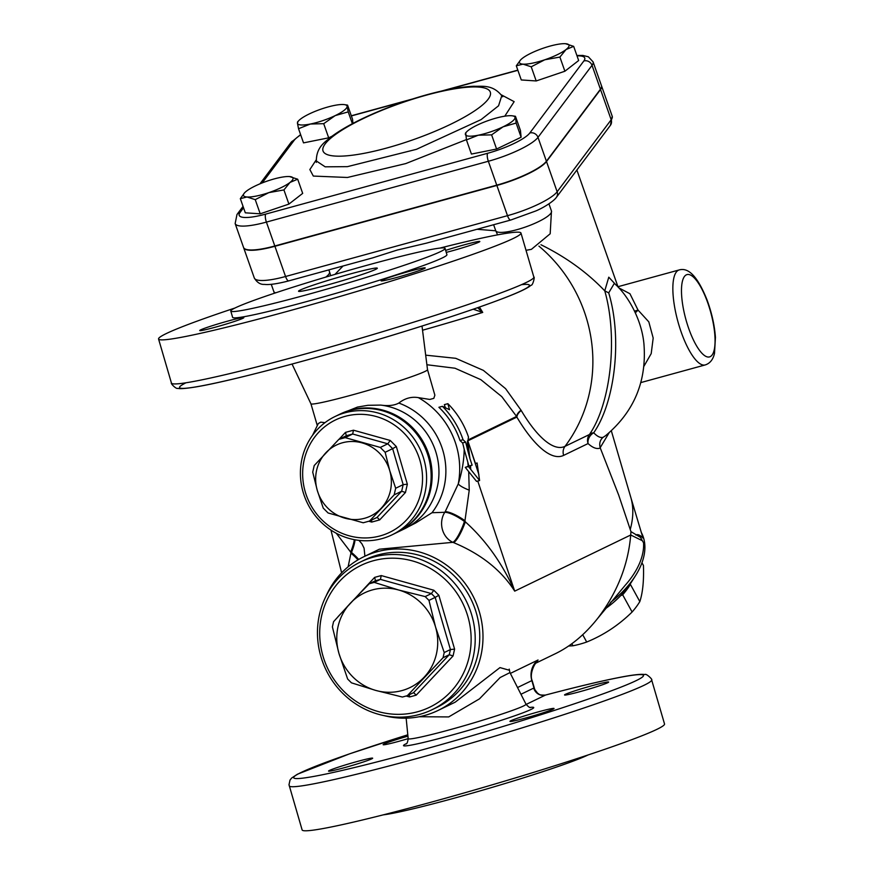 <?xml version="1.0" encoding="UTF-8"?>
<svg xmlns="http://www.w3.org/2000/svg" width="874" height="874" viewBox="0 0 874 874"><rect width="100%" height="100%" fill="white"/><g stroke="black" fill="none" stroke-linecap="round" stroke-linejoin="round"><path stroke-width="1.31" d="M328.843 269.891L329.531 271.869A29.552 6.435 160.6 0 1 325.74 277.113M275.627 292.845A29.552 6.435 160.6 0 1 273.791 291.501A29.552 29.552 0 0 0 274.458 293.227M495.776 230.802L477.018 229.283M616.061 285.044L608.774 277.178L604.764 290.856C587.197 272.426 565.926 257.065 540.973 244.753M343.045 266.002L335.004 274.37M509.214 670.216L499.983 667.594L455.201 702.172L438.147 710.42A85.368 81.238 64.2 0 1 424.895 715.402A85.368 81.238 64.2 0 1 384.079 715.631M419.17 716.735L448.701 716.92L479.465 698.861L500.125 677.547L509.946 672.598L525.995 704.193A61.377 3.277 163.7 0 1 468.016 724.59A61.377 3.277 163.7 0 1 408.18 738.639A22.986 1.224 163.7 0 1 383.14 744.681A22.986 1.224 163.7 0 1 384.068 744.014A22.986 1.224 163.7 0 1 407.929 736.159M526.126 704.433L545.507 695.059A9.854 9.374 64.2 0 1 533.697 688.1L520.959 694.262M517.528 687.532L531.851 680.606L534.003 687.991A9.854 9.385 -103.6 0 0 545.529 695.038L545.376 695.081C537.39 695.256 539.761 693.989 537.729 693.399L533.697 688.1M536.702 662.241L538.045 660.001A19.698 18.747 -115.8 0 0 531.851 680.606L532.255 680.89C529.065 674.094 534.877 662.732 537.018 661.946M635.311 312.728A9.854 5.047 127.9 0 0 638.009 310.041A9.854 4.414 -14.1 0 1 634.535 311.078M643.963 366.206L651.206 353.599L653.184 338.052L648.814 321.872L638.009 310.041L629.946 293.74L618.759 287.83M603.147 437.295C600.525 438.082 597.379 436.585 593.708 432.794A9.854 8.325 -48.2 0 0 588.06 443.566C592.834 447.903 596.909 449.378 600.285 448.012L600.187 447.696C599.072 443.391 600.067 439.917 603.147 437.295L605.551 435.722M600.187 447.696L609.112 432.794M604.764 290.856C618.147 337.648 610.806 403.471 589.426 434.531A9.854 7.123 -149 0 1 593.708 432.794C614.979 402.302 622.496 338.413 608.708 292.866L604.808 290.9M608.708 292.866L614.324 283.373C627.98 295.325 641.658 319.436 643.93 343.843C646.891 381.283 634.076 411.927 605.474 435.765M535.871 663.126L555.886 653.446C571.17 645.919 585.088 634.251 597.641 618.442C617.164 592.834 628.188 565.019 630.722 534.997L630.952 531.621L618.672 495.045L600.285 448.012M611.341 430.827L630.962 497.918C633.65 507.477 633.41 517.998 630.241 529.502M467.273 448.755L467.557 440.78A16.42 15.623 -115.8 0 0 467.743 441.359L469.95 458.686L467.273 448.755A82.08 78.114 -115.8 0 0 465.613 442.113L463.034 439.72A82.08 78.114 -115.8 0 0 442.419 406.323L449.487 409.698L447.87 403.679A82.08 78.114 64.2 0 1 468.486 437.087L467.896 441.009A16.42 15.623 -115.8 0 0 467.972 441.25L475.522 463.744L477.106 462.98L479.597 480.536L468.442 466.498L470.54 465.733L470.736 469.436M470.54 465.733L472.124 465.154L469.95 458.686M447.87 403.679L444.353 404.64L445.325 407.666M442.419 406.323L438.901 407.284A78.802 74.989 -115.8 0 1 460.019 440.551L463.034 439.72M465.613 442.113L462.597 442.943L460.019 440.551M472.124 465.154L468.901 466.039L464.192 449.312A78.802 74.989 -115.8 0 0 462.597 442.943M477.106 462.98L475.412 463.449M479.597 480.536L476.538 481.366L465.285 467.361L468.901 466.039M468.442 466.498L465.285 467.361M468.224 466.29L467.852 462.914M464.192 449.312C464.007 460.609 462.04 472.124 458.271 483.879A19.698 4.141 -163.2 0 0 469.24 490.172L468.704 471.84M426.894 364.742L455.004 368.227L480.831 379.655L501.763 396.61L516.578 416.439A9.854 5.572 151.8 0 1 521.046 410.223L505.598 388.668L483.366 370.368L455.725 358.307L425.682 355.161M317.24 425.376L310.926 403.777A60.743 3.245 -16.3 0 0 310.926 403.799A60.743 3.245 -16.3 0 0 370.128 389.837A60.743 3.245 -16.3 0 0 427.517 369.702L434.87 395.179L433.821 398.347L429.789 399.44L418.34 397.626C411.403 396.468 404.891 398.282 398.817 403.067C394.425 405.47 388.395 406.148 380.747 405.088L367.899 405.307L357.488 407.076L340.445 413.905A65.67 62.491 64.2 0 1 425.288 445.795A65.67 62.491 64.2 0 1 397.648 532.124A65.67 62.491 64.2 0 1 397.157 532.364M336.282 533.271L350.638 552.051A97.473 92.753 -115.8 0 0 351.479 552.444A105.066 99.975 -115.8 0 0 350.922 553.176L348.125 566.8M468.06 439.917L516.578 416.439L516.862 417.106A9.854 5.659 149.2 0 1 521.221 410.507L521.046 410.223M467.929 440.791L516.862 417.106A128.314 39.09 72.2 0 0 563.654 455.376A9.854 9.374 64.2 0 1 565.019 446.341A120.131 36.599 -107.8 0 1 521.221 410.507M422.011 326.046L427.517 369.702A60.743 3.245 -16.3 0 0 427.517 369.669M473.238 309.21L482.721 312.422L477.608 307.692M422.535 330.23A138.573 7.396 -16.3 0 0 482.721 312.422L479.422 307.058M439.819 248.107A188.795 10.073 163.7 0 1 520.97 233.03A188.795 10.073 163.7 0 1 287.535 311.297A188.795 10.073 163.7 0 1 158.565 339.014A188.795 10.073 163.7 0 1 235.051 307.987M372.761 257.852L397.277 250.04L426.37 243.169L510.7 220.051A6.566 1.988 -105.3 0 1 507.499 215.67L285.558 276.501A43.438 9.461 160.6 0 1 254.301 277.976C257.022 282.521 260.43 284.673 264.505 284.4C266.778 284.695 273.212 284.946 288.759 280.882A6.566 1.988 -105.3 0 1 285.558 276.501L274.917 246.282A43.438 9.461 -19.4 0 1 243.66 247.746L254.301 277.976M510.875 720.722A22.986 1.224 163.7 0 1 535.041 712.78A22.986 1.224 163.7 0 1 554.05 708.486A22.986 1.224 163.7 0 1 553.122 709.142A22.986 1.224 163.7 0 1 528.956 717.084A22.986 1.224 163.7 0 1 509.935 721.378A22.986 1.224 163.7 0 1 510.875 720.722M580.238 691.585A22.986 1.224 163.7 0 1 564.538 694.961A22.986 1.224 163.7 0 1 592.954 685.434A22.986 1.224 163.7 0 1 608.654 682.059A22.986 1.224 163.7 0 1 580.238 691.585M356.963 761.571A22.986 1.224 163.7 0 1 372.663 758.195A22.986 1.224 163.7 0 1 344.247 767.722A22.986 1.224 163.7 0 1 328.548 771.097A22.986 1.224 163.7 0 1 356.963 761.571M588.038 754.972A111.632 5.954 163.7 0 1 454.272 798.17A111.632 5.954 163.7 0 1 383.271 814.852M545.507 695.059A182.229 9.723 -16.3 0 1 601.388 694.459A182.229 9.723 -16.3 0 1 325.073 774.211A182.229 9.723 -16.3 0 1 407.797 734.805L349.513 753.858L297.433 774.211L291.676 778.013L290.015 780.056L288.999 784.71L302.12 829.918A188.795 10.073 -16.3 0 0 431.09 802.212A188.795 10.073 -16.3 0 0 664.524 723.945L651.643 679.885C653.118 679.917 646.061 673.122 645.001 674.52L642.488 674.324C637.517 674.302 629.28 675.449 617.765 677.765C599.739 681.359 575.66 687.117 545.54 695.038M382.047 280.161A22.986 1.224 163.7 0 1 406.213 272.218A22.986 1.224 163.7 0 1 425.223 267.925A22.986 1.224 163.7 0 1 424.294 268.58A22.986 1.224 163.7 0 1 400.128 276.523A22.986 1.224 163.7 0 1 381.108 280.827A22.986 1.224 163.7 0 1 382.047 280.161M445.664 250.412A22.986 1.224 163.7 0 1 464.127 244.873A22.986 1.224 163.7 0 1 479.826 241.497A22.986 1.224 163.7 0 1 451.41 251.024A22.986 1.224 163.7 0 1 446.243 252.4M228.136 321.009A22.986 1.224 163.7 0 1 243.835 317.644A22.986 1.224 163.7 0 1 215.419 327.171A22.986 1.224 163.7 0 1 199.72 330.536A22.986 1.224 163.7 0 1 228.136 321.009M326.144 595.915A85.368 81.238 64.2 0 1 335.66 579.801A85.368 81.238 64.2 0 1 363.781 556.749L379.349 549.211L452.885 542.328A19.698 17.382 83.5 0 1 444.79 512.295L432.007 512.721L415.784 522.936L402.499 529.775M363.781 556.749A85.368 81.238 64.2 0 1 474.09 598.198A85.368 81.238 64.2 0 1 438.147 710.42M453.595 542.612A19.698 4.184 111.9 0 0 465.329 521.822L464.957 520.718A97.473 92.753 -115.8 0 1 464.444 521.472A19.698 4.217 111.4 0 1 452.885 542.328A85.368 81.238 64.2 0 1 453.595 542.612C480.94 553.996 501.315 570.165 514.71 591.141C502.255 563.337 485.791 540.23 465.329 521.822A105.066 99.975 -115.8 0 0 464.444 521.472A19.698 5.288 33.9 0 0 444.79 512.295A78.212 74.421 64.2 0 0 445.194 511.683A19.698 5.266 -146.7 0 1 464.957 520.718L469.24 490.172M326.57 285.219A41.045 2.185 163.7 0 1 298.537 291.25A41.045 2.185 163.7 0 1 337.309 277.626A41.045 2.185 163.7 0 1 377.317 268.209A41.045 2.185 163.7 0 1 326.57 285.219M230.78 311.057L232.626 317.349A111.632 5.954 -16.3 0 0 308.883 300.973A111.632 5.954 -16.3 0 0 446.92 254.695L445.074 248.391A111.632 5.954 -16.3 0 0 336.261 274.01A111.632 5.954 -16.3 0 0 230.78 311.057A111.632 5.954 -16.3 0 0 307.047 294.669A111.632 5.954 -16.3 0 0 445.074 248.391M453.049 655.97L449.258 654.713L443.052 657.718L407.36 695.671L413.621 692.645L416.199 695.158L453.049 655.97L454.6 649.131L450.427 649.546L449.258 654.713L413.566 692.667M380.441 579.386L374.225 582.39L398.642 590.005L425.168 596.592L431.385 593.588L435.176 597.39L428.97 600.394L435.536 626.986L444.221 652.55L450.427 649.546L435.176 597.39L438.857 595.281L433.821 590.234L431.385 593.588L380.441 579.386L381.228 575.573L374.651 577.375L375.47 580.74L380.441 579.386M405.46 492.488L401.669 491.232L394.174 494.859L369.549 521.035L377.109 517.386L379.687 519.888L405.46 492.488L407.339 484.207L403.165 484.633L401.669 491.232L377.055 517.408M407.339 484.207L396.326 446.559L390.241 440.463L353.467 430.205L352.67 434.007L345.164 437.645L380.299 447.433L387.805 443.806L392.644 448.668L385.15 452.295L380.299 447.433M390.241 440.463L387.805 443.806L352.67 434.007L346.322 435.744L345.503 432.379L339.014 439.283M630.383 583.734L630.394 584.378A68.128 40.16 151.3 0 1 622.67 594.801L620.715 595.631M630.394 584.378L639.834 601.585C642.761 592.703 643.963 580.664 643.439 565.478L641.953 562.758M582.707 634.721L586.705 642.019C603.573 635.169 618.705 625.161 632.11 612.008L622.67 594.801M632.11 612.008A68.128 40.16 -28.7 0 0 639.834 601.585M568.646 646.017L572.962 645.788A68.128 40.16 -28.7 0 0 579.812 644.171A68.128 40.16 -28.7 0 0 586.705 642.019M572.962 645.788L571.847 643.745M605.387 608.719A72.236 42.586 -28.7 0 0 631.312 582.292L635.431 575.802A82.08 48.387 151.3 0 1 610.5 602.459M641.199 532.288L641.232 532.342A82.08 48.387 151.3 0 1 644.706 551.123A82.08 48.387 151.3 0 1 635.431 575.802M641.866 534.287A82.08 48.387 151.3 0 1 642.903 538.002C640.107 535.052 637.747 534.047 635.835 534.997M597.641 618.442L625.074 585.427A82.08 48.387 151.3 0 0 643.559 542.841L640.467 537.368L639.276 536.647M630.952 531.621L640.467 537.368M418.34 397.626A78.802 74.989 -115.8 0 1 458.271 483.879L445.194 511.683M357.958 559.873A19.698 5.43 -143.3 0 0 350.922 553.176L350.638 552.051A19.698 3.922 115.2 0 0 354.276 539.651M324.942 422.677L320.78 422.131L318.3 423.562L312.531 435.318M374.651 577.375L338.019 616.683M406.17 695.999L409.611 696.96L409.283 694.743M351.446 682.834L347.644 679.022L338.959 653.457A52.538 49.993 -115.8 0 0 375.853 690.449L351.446 682.834M407.36 695.671L402.39 697.037L375.853 690.449A52.538 49.993 -115.8 0 0 424.141 677.208A52.538 49.993 -115.8 0 0 435.536 626.986A52.538 49.993 -115.8 0 0 398.642 590.005A52.538 49.993 -115.8 0 0 350.354 603.235L369.265 583.745L374.225 582.39M444.221 652.55L443.052 657.718M417.51 711.786A78.802 74.989 64.2 0 1 321.654 615.7A78.802 74.989 64.2 0 1 447.106 581.308A78.802 74.989 64.2 0 1 417.51 711.786M419.334 714.495A82.08 78.114 -115.8 0 0 432.095 709.71A82.08 78.114 -115.8 0 0 466.64 601.804A82.08 78.114 -115.8 0 0 360.58 561.938A82.08 78.114 -115.8 0 0 323.172 663.279A82.08 78.114 -115.8 0 0 419.334 714.495M360.58 561.938L365.113 559.742A82.08 78.114 64.2 0 1 471.184 599.597A82.08 78.114 64.2 0 1 436.629 707.514L432.095 709.71M425.168 596.592L428.97 600.394M338.959 653.457L332.393 626.866L333.562 621.698L350.354 603.235A52.538 49.993 -115.8 0 0 338.959 653.457M369.265 583.745L375.47 580.74M368.773 521.243L371.734 522.073L371.472 520.106M396.326 446.559L392.644 448.668L403.165 484.633L395.671 488.26L394.174 494.859M369.549 521.035L363.213 522.772L328.078 512.972L323.238 508.111L317.295 490.456L312.717 472.146L314.214 465.547L338.828 439.382L346.322 435.744M338.828 439.382L345.164 437.645M380.081 535.926A62.382 59.366 64.2 0 1 304.196 459.855A62.382 59.366 64.2 0 1 403.515 432.63A62.382 59.366 64.2 0 1 380.081 535.926M385.15 452.295L389.728 470.605L395.671 488.26M389.728 470.605A39.396 37.495 -115.8 0 0 362.054 442.867A39.396 37.495 -115.8 0 0 325.838 452.798A39.396 37.495 -115.8 0 0 317.295 490.456A39.396 37.495 -115.8 0 0 344.968 518.195A39.396 37.495 -115.8 0 0 381.184 508.275A39.396 37.495 -115.8 0 0 389.728 470.605M334.895 416.592L339.44 414.385A65.67 62.491 64.2 0 1 424.294 446.275A65.67 62.491 64.2 0 1 396.654 532.605L392.109 534.801A65.67 62.491 -115.8 0 0 419.749 448.471A65.67 62.491 -115.8 0 0 334.895 416.592A65.67 62.491 -115.8 0 0 304.982 497.667A65.67 62.491 -115.8 0 0 381.905 538.635A65.67 62.491 -115.8 0 0 392.109 534.801M502.124 116.657A26.264 5.725 -19.4 0 0 477.28 125.08A26.264 5.725 -19.4 0 0 466.607 131.898A26.264 5.725 -19.4 0 0 465.35 134.367A26.264 5.725 -19.4 0 0 478.264 135.219A26.264 5.725 -19.4 0 0 503.107 126.806A26.264 5.725 -19.4 0 0 515.037 117.52A26.264 5.725 -19.4 0 0 512.306 115.816A26.264 5.725 -19.4 0 0 502.124 116.657M515.463 116.297L516.13 123.059L503.107 126.806L491.614 134.858L496.596 149.028L521.112 137.229L520.445 130.466L515.463 116.297L512.306 115.816M491.614 134.858L478.264 135.219L466.443 139.906L465.776 133.143M565.456 43.7L573.672 46.355L566.024 49.556A26.264 5.725 -19.4 0 0 566.341 43.787A26.264 5.725 -19.4 0 0 565.456 43.7A26.264 5.725 -19.4 0 0 543.661 48.059A26.264 5.725 -19.4 0 0 522.423 58.285A26.264 5.725 -19.4 0 0 520.642 59.88A26.264 5.725 -19.4 0 0 523.002 64.141L516.305 65.801L520.522 60.011M566.024 49.556L559.895 57.072L544.797 59.771A26.264 5.725 -19.4 0 0 566.024 49.556M544.797 59.771L531.217 66.795L523.002 64.141A26.264 5.725 -19.4 0 0 544.797 59.771M323.708 123.671L310.357 124.032A26.264 5.725 -19.4 0 0 335.201 115.608L323.708 123.671L328.69 137.83L303.518 142.877L298.537 128.707L297.444 123.168A26.264 5.725 -19.4 0 0 310.357 124.032L298.537 128.707M352.943 123.398L352.55 119.268L347.557 105.109L347.131 106.333A26.264 5.725 -19.4 0 0 344.4 104.618A26.264 5.725 -19.4 0 0 334.218 105.47A26.264 5.725 -19.4 0 0 309.374 113.893A26.264 5.725 -19.4 0 0 298.7 120.71A26.264 5.725 -19.4 0 0 297.444 123.168L297.87 121.945M347.557 105.109L344.4 104.618M347.131 106.333L348.223 111.872L335.201 115.608A26.264 5.725 -19.4 0 0 347.131 106.333M521.112 137.229L516.13 123.059M496.596 149.028L471.425 154.064L466.443 139.906M559.895 57.072L564.888 71.231L578.654 60.525L573.672 46.355M564.888 71.231L536.199 80.954L531.217 66.795M352.386 123.693L348.223 111.872M536.199 80.954L521.286 79.96L516.305 65.801M331.989 136.246L328.69 137.83M297.695 179.214L290.048 182.404A26.264 5.725 -19.4 0 0 290.365 176.646L290.365 176.646A26.264 5.725 -19.4 0 0 289.48 176.548L297.695 179.214L302.688 193.373L288.912 204.09L283.93 189.92L268.821 192.63A26.264 5.725 -19.4 0 0 290.048 182.404L283.93 189.92M268.821 192.63L255.241 199.643L247.025 196.989A26.264 5.725 -19.4 0 0 268.821 192.63M289.48 176.548A26.264 5.725 -19.4 0 0 267.684 180.918A26.264 5.725 -19.4 0 0 246.457 191.133A26.264 5.725 -19.4 0 0 244.665 192.728A26.264 5.725 -19.4 0 0 247.025 196.989L240.328 198.649L244.545 192.859M288.912 204.09L260.223 213.813L245.31 212.819L240.328 198.649M260.223 213.813L255.241 199.643M502.67 96.795L501.774 95.714L498.551 105.798L481.093 119.607L416.439 149.323L347.426 166.65L325.172 166.825L316.333 160.969L316.322 162.389M240.11 212.382A6.566 6.096 -143.1 0 0 236.985 214.491L235.15 223.558L243.551 247.44A43.438 9.461 -19.4 0 0 274.807 245.976L496.749 185.146A43.438 9.461 -19.4 0 0 546.403 161.242L600.438 89.224A43.438 9.461 -19.4 0 0 601.476 85.739L593.075 61.868A43.438 9.461 -19.4 0 1 592.026 65.342A6.566 6.096 -143.1 0 0 583.865 60.951L529.83 132.979A36.872 8.03 160.6 0 1 487.681 153.267L265.751 214.097A36.872 8.03 160.6 0 1 240.11 212.382L243.54 207.793M493.635 224.727L495.722 230.67A29.552 6.435 -19.4 0 0 525.733 226.923A29.552 6.435 -19.4 0 0 551.472 211.049L550.183 233.773L531.403 249.352L526.017 250.303M510.7 220.051L535.751 210.984C543.814 207.651 553.898 201.086 556.367 197.371A6.566 6.096 -143.1 0 0 557.142 191.777L611.177 119.749A6.566 6.096 36.9 0 1 610.402 125.343L612.226 116.275A43.438 9.461 160.6 0 1 611.177 119.749L600.536 89.53A43.438 9.461 -19.4 0 0 601.585 86.045A43.438 9.461 -19.4 0 0 601.531 85.892M496.858 185.452A43.438 9.461 -19.4 0 0 546.501 161.548L557.142 191.777A43.438 9.461 160.6 0 1 507.499 215.67L496.858 185.452L274.917 246.282M600.536 89.53L546.501 161.548M289.239 785.857A188.795 10.073 -16.3 0 0 445.445 750.558A188.795 10.073 -16.3 0 0 643.974 685.314A188.795 10.073 -16.3 0 0 651.643 679.885M538.919 246.118A144.461 137.469 64.2 0 1 565.019 446.341L589.426 434.531A9.854 9.374 -115.8 0 0 588.06 443.566L563.654 455.376M642.324 540.7L630.722 534.997L514.71 591.141L477.761 481.039M705.242 364.928C710.016 363.376 713.097 359.531 714.506 353.391L715.435 337.375C714.539 325.128 711.709 312.564 706.957 299.716C696.534 273.846 687.303 267.63 679.207 269.935A49.25 14.913 74.7 0 0 678.421 270.23A49.25 14.913 74.7 0 0 678.224 322.703A49.25 14.913 74.7 0 0 705.242 364.928L640.839 382.583M686.298 274.862A42.684 12.924 -105.3 0 1 714.473 331.279A42.684 12.924 -105.3 0 1 694.022 341.177A42.684 12.924 -105.3 0 1 686.298 274.862M467.972 441.25L478.908 474.648M185.954 382.79A182.229 9.723 -16.3 0 0 357.226 345.711A182.229 9.723 -16.3 0 0 521.483 284.673M533.85 277.091A188.795 10.073 163.7 0 1 355.478 339.746A188.795 10.073 163.7 0 1 171.446 383.063C170.266 383.096 176.144 389.356 177.739 388.362C178.624 388.515 180.437 389.443 196.213 386.876C231.282 381.075 323.205 356.636 402.499 332.131C448.34 317.972 483.377 306.151 507.597 296.679C517.932 292.637 525.11 289.316 529.141 286.705L531.141 285.186C532.79 285.787 535.085 276.271 533.85 277.091L520.97 233.03M406.497 743.556A67.833 3.616 -16.3 0 0 469.611 730.052A67.833 3.616 -16.3 0 0 530.059 707.416M538.045 660.001L510.35 673.406M433.821 590.234L381.228 575.573M358.668 559.458A19.698 5.452 -142.7 0 0 351.479 552.444A19.698 3.966 114.7 0 0 354.997 539.782M398.817 403.067A70.04 66.653 64.2 0 1 432.007 512.721M380.747 405.088A65.67 62.491 64.2 0 1 437.743 459.484A65.67 62.491 64.2 0 1 404.509 528.803M454.6 649.131L438.857 595.281M409.611 696.96L416.199 695.158M371.734 522.073L379.687 519.888M353.467 430.205L345.503 432.379M316.202 159.898L309.855 169.556L313.307 176.067L347.426 177.477L405.7 163.602L466.366 139.611M504.779 116.187L514.152 101.657L501.206 94.774M577.015 55.87A36.872 8.03 160.6 0 1 583.865 60.951M351.37 115.936L408.639 100.248M444.626 90.383L517.889 70.302M262.211 182.917L294.134 140.364A36.872 8.03 160.6 0 1 300.711 134.902M529.83 132.979A6.566 6.096 36.9 0 1 537.991 137.371L592.026 65.342L600.438 89.224M487.681 153.267A6.566 1.988 74.7 0 0 488.348 161.264A43.438 9.461 -19.4 0 0 537.991 137.371L546.403 161.242M265.751 214.097A6.566 1.988 74.7 0 0 266.406 222.094L488.348 161.264L496.749 185.146M259.982 183.824L291.009 142.462A6.566 6.096 36.9 0 1 294.134 140.364M235.15 223.558A43.438 9.461 -19.4 0 0 266.406 222.094L274.807 245.976M386.821 148.001A88.645 19.304 160.6 0 1 325.183 143.893A88.645 19.304 160.6 0 1 426.501 95.113A88.645 19.304 160.6 0 1 488.151 99.221A88.645 19.304 160.6 0 1 386.821 148.001M271.257 284.312L273.791 291.501M576.884 170.026L618.093 287.12M509.214 669.113L509.946 672.598M534.571 688.81L532.255 680.89M406.148 718.155L408.18 738.639C407.666 742.201 406.956 743.96 406.049 743.938M679.207 269.935L617.951 286.716M330.951 530.092L341.636 572.82M310.926 403.799L292.047 364.054M158.565 339.014L171.446 383.063M530.649 707.503C530.059 708.06 528.508 706.957 525.995 704.193M630.962 497.918L641.953 534.56M364.917 556.192L364.076 548.173L361.891 543.77L358.974 540.372M466.607 131.898L465.449 133.132M298.7 120.71L297.542 121.945M576.873 55.466L582.871 55.433L588.377 56.799L593.075 61.868M351.315 115.772L412.342 99.046M441.25 91.125L517.823 70.139M291.009 142.462L300.612 134.596M236.985 214.491L243.048 206.395M501.774 95.714C492.466 83.98 481.476 86.668 473.905 86.242C461.046 86.843 445.445 89.661 427.091 94.676C404.52 100.947 383.162 108.835 362.994 118.361C350.561 124.294 340.368 130.15 332.404 135.94C326.778 141.009 316.301 145.783 316.344 160.98M330.591 275.671A29.552 29.552 0 0 0 329.531 271.869M548.948 203.861L551.472 211.038M397.648 532.124L404.465 528.825M288.759 280.882L373.089 257.764M556.367 197.371L610.402 125.343M601.585 86.045L612.226 116.275M495.722 230.66L497.579 234.855"/></g></svg>
